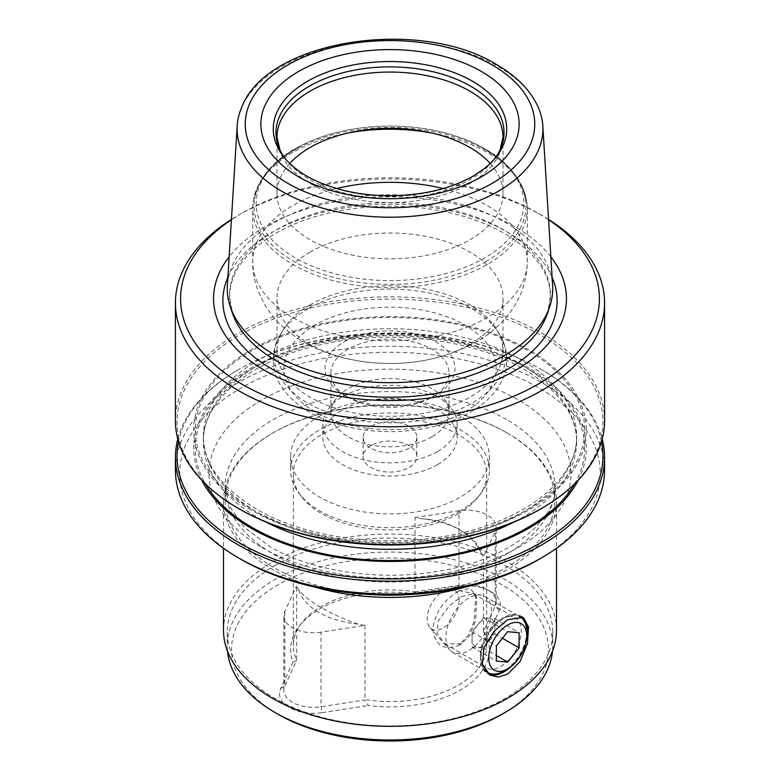 <?xml version="1.0" encoding="UTF-8"?>
<svg xmlns="http://www.w3.org/2000/svg" width="780" height="780" viewBox="0 0 780 780"><rect width="100%" height="100%" fill="white"/><g stroke="black" fill="none" stroke-linecap="round" stroke-linejoin="round"><path stroke-width="0.58" stroke-dasharray="3.9 2.92" d="M489.128 640.965A16.117 9.301 120 0 0 494.822 626.282A16.117 9.301 120 0 0 489.128 618.179A16.117 9.301 120 0 0 477.731 624.751A16.117 9.301 120 0 0 472.036 639.434A16.117 9.301 120 0 0 477.731 647.536A16.117 9.301 120 0 0 489.128 640.965L494.822 633.877L494.822 618.686L483.424 617.663L472.036 631.839L472.036 647.029L483.424 648.053L489.128 640.965M484.448 669.591A32.224 18.603 -60 0 1 481.153 657.852A32.224 18.603 -60 0 1 494.481 626.213A32.224 18.603 -60 0 1 518.875 616.21M459.118 600.405A22.561 13.026 120 0 0 452.107 589.202A22.561 13.026 120 0 0 435.688 597.665A22.561 13.026 120 0 0 427.216 618.823A22.561 13.026 120 0 0 429.956 627.559A22.561 13.026 120 0 0 447.847 624.526A22.561 13.026 120 0 0 459.118 600.405M491.468 611.188A32.224 18.603 120 0 0 484.799 596.437A32.224 18.603 120 0 0 481.455 595.179A32.224 18.603 120 0 0 457.997 607.269A32.224 18.603 120 0 0 445.897 637.504A32.224 18.603 120 0 0 449.806 649.984A32.224 18.603 120 0 0 452.566 652.255A32.224 18.603 120 0 0 477.399 643.617A32.224 18.603 120 0 0 491.468 611.188M526.724 631.547A32.224 18.603 -60 0 1 503.938 671.014M483.424 617.663L507.731 631.702M494.822 618.686L519.129 632.716M494.822 633.877L502.447 638.274M483.424 648.053L496.343 655.502M472.036 647.029L496.343 661.06M472.036 631.839L496.343 645.869M415.399 592.039L411.733 593.541A99.362 57.369 0 0 0 319.741 608.956A99.362 57.369 0 0 0 299.296 626.106A99.362 57.369 0 0 0 293.046 662.064L296.507 660.679L284.827 685.844A29.543 17.053 0 0 0 283.822 690.261A29.543 17.053 0 0 0 321.009 706.739L364.601 699.992L368.267 705.5A99.362 57.369 0 0 0 460.258 690.085A99.362 57.369 0 0 0 486.954 636.977L483.493 631.351L495.173 606.177A29.543 17.053 0 0 0 496.177 601.77A29.543 17.053 0 0 0 487.529 589.709A29.543 17.053 0 0 0 458.991 585.292L415.009 591.806L415.009 517.55A96.681 55.819 180 0 1 422.077 518.807A72.511 41.866 180 0 1 481.202 552.942A96.681 55.819 180 0 1 483.385 557.027L483.493 631.351M483.385 631.283A96.681 55.819 180 0 1 486.681 645.723A96.681 55.819 180 0 1 458.357 685.191A96.681 55.819 180 0 1 364.991 699.64L364.601 699.992M461.477 596.602L473.684 593.882L476.687 598.572L475.741 620.207L469.55 635.69L461.477 643.773L444.805 643.909L436.907 632.97L438.253 621.173L449.456 605.631L461.477 596.602M458.357 591.201L469.969 588.227L475.8 595.364L474.123 621.543L468.078 635.642L458.357 645.567C443.41 650.695 434.889 645.148 432.793 628.933C434.947 612.963 443.469 600.385 458.357 591.201M406.994 594.672A164.892 95.199 0 0 0 554.892 499.98A164.892 95.199 0 0 0 506.6 432.666A164.892 95.199 0 0 0 273.4 432.666A164.892 95.199 0 0 0 225.108 499.98A164.892 95.199 0 0 0 273.41 567.294A164.892 95.199 0 0 0 373.006 594.672M465.504 586.969A166.501 96.125 0 0 0 507.731 569.273A166.501 96.125 0 0 0 556.501 501.296A166.501 96.125 0 0 0 507.731 433.319L506.6 432.666A164.892 95.199 0 0 0 506.591 432.666L507.731 433.319A166.501 96.125 0 0 0 272.269 433.319L272.269 433.319A166.501 96.125 0 0 0 223.499 501.296A166.501 96.125 0 0 0 272.269 569.273A166.501 96.125 0 0 0 314.496 586.969M458.357 513.572A96.681 55.819 180 0 1 321.643 513.572A96.681 55.819 180 0 1 301.743 496.889A96.681 55.819 180 0 1 293.319 474.103A96.681 55.819 180 0 1 321.643 434.635A96.681 55.819 180 0 1 458.357 434.635A96.681 55.819 180 0 1 486.681 474.103A96.681 55.819 180 0 1 478.257 496.889A96.681 55.819 180 0 1 458.357 513.572M460.258 510.871A99.362 57.369 180 0 1 299.296 493.73A99.362 57.369 180 0 1 290.638 470.311A99.362 57.369 180 0 1 319.741 429.741A99.362 57.369 180 0 1 428.025 417.31A99.362 57.369 180 0 1 489.362 470.311A99.362 57.369 180 0 1 480.704 493.73A99.362 57.369 180 0 1 460.258 510.871M319.741 416.003A99.362 57.369 0 0 0 290.638 456.563A99.362 57.369 0 0 0 351.975 509.564A99.362 57.369 0 0 0 460.258 497.133A99.362 57.369 0 0 0 489.362 456.563A99.362 57.369 0 0 0 428.025 403.562A99.362 57.369 0 0 0 319.741 416.003M481.202 552.942C476.365 543.036 468.751 535.021 458.357 528.928C447.895 522.98 435.796 519.607 422.077 518.807M293.046 662.064L280.673 688.711A33.833 19.539 0 0 0 322.12 712.637L321.009 706.739L321.009 632.18L364.991 625.375A96.681 55.819 180 0 1 357.923 624.117C344.204 619.31 332.104 613.899 321.643 607.864C311.249 601.848 303.635 595.891 298.798 589.982A96.681 55.819 180 0 1 296.615 585.897L296.615 660.163A96.681 55.819 180 0 1 293.319 645.723A96.681 55.819 180 0 1 301.743 622.937A96.681 55.819 180 0 1 321.643 606.255A96.681 55.819 180 0 1 415.009 591.806M274.921 565.539A162.737 93.961 180 0 1 452.283 545.171A162.737 93.961 180 0 1 552.737 631.985A162.737 93.961 180 0 1 505.079 698.422A162.737 93.961 180 0 1 327.717 718.789A162.737 93.961 180 0 1 227.263 631.985A162.737 93.961 180 0 1 274.921 565.539M227.506 651.163A162.737 93.961 180 0 1 227.263 646.015A162.737 93.961 180 0 1 274.921 579.579A162.737 93.961 180 0 1 452.283 559.211A162.737 93.961 180 0 1 552.737 646.015A162.737 93.961 180 0 1 552.493 651.163M556.501 630.211A166.501 96.125 0 0 0 453.716 541.398A166.501 96.125 0 0 0 272.269 562.234A166.501 96.125 0 0 0 223.499 630.211M521.937 616.775A33.296 19.227 120 0 0 520.582 615.859A33.296 19.227 120 0 0 503.938 617.507L500.818 619.31A28.889 16.672 120 0 0 480.392 654.683A28.889 16.672 120 0 0 486.369 667.914A28.889 16.672 120 0 0 500.818 666.481A28.889 16.672 120 0 0 519.685 641.024A28.889 16.672 120 0 0 515.258 617.877A28.889 16.672 120 0 0 500.818 619.31L503.938 617.507A33.296 19.227 120 0 0 480.392 658.291A33.296 19.227 120 0 0 487.285 673.54A33.296 19.227 120 0 0 488.553 674.164M277.963 714.207A158.447 91.474 180 0 1 277.963 584.834A158.447 91.474 180 0 1 502.037 584.834A158.447 91.474 180 0 1 502.037 714.207M227.389 285.392A162.708 93.941 180 0 1 274.95 222.29A162.708 93.941 180 0 1 505.05 222.29A162.708 93.941 180 0 1 552.611 285.392M550.856 256.815A176.446 101.868 0 0 0 265.229 226.658A176.446 101.868 0 0 0 229.144 256.815M538.502 107.884A152.899 88.276 0 0 0 498.118 66.505A152.899 88.276 0 0 0 348.865 43.904A152.899 88.276 0 0 0 241.498 107.884M578.263 480.188A196.277 113.324 0 0 0 528.791 367.994A196.277 113.324 0 0 0 289.741 350.698A196.277 113.324 0 0 0 201.737 480.188M601.507 441.626A212.959 122.947 0 0 0 540.589 369.047A212.959 122.947 0 0 0 239.411 369.047L239.411 369.047A212.959 122.947 0 0 0 178.493 441.626M251.209 510.052A196.277 113.324 180 0 1 251.209 349.791A196.277 113.324 180 0 1 528.791 349.791A196.277 113.324 180 0 1 528.791 510.052A196.277 113.324 180 0 1 251.209 510.052M239.411 508.999A212.959 122.947 180 0 1 239.411 335.117A212.959 122.947 180 0 1 540.589 335.117A212.959 122.947 180 0 1 540.589 508.999M604.568 420.742A214.568 123.883 0 0 0 541.73 333.148A214.568 123.883 0 0 0 238.27 333.148A214.568 123.883 0 0 0 175.432 420.742M540.589 369.047L541.73 369.7A214.568 123.883 180 0 1 602.218 439.023M177.781 439.023A214.568 123.883 180 0 1 238.27 369.7L239.411 369.047L238.27 369.7A214.568 123.883 180 0 1 541.73 369.7M310.089 304.902A113.012 65.247 0 0 0 283.306 329.531A113.012 65.247 0 0 0 276.988 351.039A113.012 65.247 0 0 0 346.749 411.323A113.012 65.247 0 0 0 469.911 397.186A113.012 65.247 0 0 0 503.012 351.039A113.012 65.247 0 0 0 496.694 329.531A113.012 65.247 0 0 0 310.089 304.902M310.089 252.115A113.012 65.247 0 0 0 276.988 298.252A113.012 65.247 0 0 0 346.749 358.537A113.012 65.247 0 0 0 469.911 344.389A113.012 65.247 0 0 0 503.012 298.252A113.012 65.247 0 0 0 433.251 237.968A113.012 65.247 0 0 0 310.089 252.115M295.327 168.324A116.717 67.382 0 0 0 472.524 176.563A116.717 67.382 0 0 0 484.673 168.324M284.719 158.008A114.026 65.832 0 0 0 285.909 159.598A114.026 65.832 0 0 0 470.632 179.273A114.026 65.832 0 0 0 494.091 159.598A114.026 65.832 0 0 0 495.281 158.008M289.78 163.459A113.012 65.247 0 0 0 276.988 193.615A113.012 65.247 0 0 0 346.749 253.9A113.012 65.247 0 0 0 469.911 239.752A113.012 65.247 0 0 0 503.012 193.615A113.012 65.247 0 0 0 490.22 163.459M486.135 261.436A135.964 78.497 180 0 1 332.407 277.046A135.964 78.497 180 0 1 254.582 198.929A135.964 78.497 180 0 1 293.865 150.433A135.964 78.497 180 0 1 298.165 148.054A135.964 78.497 180 0 1 481.835 148.054A135.964 78.497 180 0 1 525.418 198.929A135.964 78.497 180 0 1 486.135 261.436M431.779 436.839A59.085 34.105 180 0 1 367.39 444.229A59.085 34.105 180 0 1 330.915 412.718A59.085 34.105 180 0 1 336.063 398.794A59.085 34.105 180 0 1 348.221 388.596A59.085 34.105 180 0 1 443.937 398.794A59.085 34.105 180 0 1 449.085 412.718A59.085 34.105 180 0 1 431.779 436.839M435.952 394.943L431.779 397.361A59.085 34.105 180 0 1 348.221 397.361A59.085 34.105 180 0 1 330.915 373.24A59.085 34.105 180 0 1 348.221 349.118A59.085 34.105 180 0 1 412.61 341.728A59.085 34.105 180 0 1 449.085 373.24A59.085 34.105 180 0 1 431.779 397.361L435.952 394.953A64.993 37.518 180 0 1 344.048 394.943A64.993 37.518 180 0 1 344.048 341.884A64.993 37.518 180 0 1 435.952 341.884A64.993 37.518 180 0 1 435.952 394.943A64.993 37.518 180 0 1 435.952 394.953M437.473 451.523A67.138 38.766 180 0 1 364.309 459.927A67.138 38.766 180 0 1 322.861 424.115A67.138 38.766 180 0 1 328.712 408.291A67.138 38.766 180 0 1 342.527 396.708A67.138 38.766 180 0 1 451.288 408.291A67.138 38.766 180 0 1 457.139 424.115A67.138 38.766 180 0 1 437.473 451.523M437.473 464.675A67.138 38.766 180 0 1 364.309 473.08A67.138 38.766 180 0 1 322.861 437.268A67.138 38.766 180 0 1 342.527 409.861A67.138 38.766 180 0 1 415.691 401.456A67.138 38.766 180 0 1 457.139 437.268A67.138 38.766 180 0 1 437.473 464.675M241.312 559.514A210.278 121.397 180 0 1 241.312 387.826A210.278 121.397 180 0 1 538.688 387.826A210.278 121.397 180 0 1 538.688 559.504M175.432 470.155A214.568 123.883 180 0 1 238.27 382.561A214.568 123.883 180 0 1 541.73 382.561A214.568 123.883 180 0 1 604.568 470.155M548.574 219.716A209.42 120.91 0 0 0 538.083 213.194A209.42 120.91 0 0 0 241.917 213.194L238.27 215.299A214.568 123.883 0 0 0 231.445 219.434M548.554 219.434A214.568 123.883 0 0 0 541.73 215.299L541.73 215.299A214.568 123.883 0 0 0 238.27 215.299L241.917 213.194A209.42 120.91 0 0 0 231.426 219.716M371.007 445.604A26.851 15.502 0 0 0 363.148 456.563A26.851 15.502 0 0 0 379.723 470.886A26.851 15.502 0 0 0 408.993 467.532A26.851 15.502 0 0 0 416.851 456.563A26.851 15.502 0 0 0 400.276 442.24A26.851 15.502 0 0 0 371.007 445.604M408.993 448.227A26.851 15.502 180 0 1 379.723 451.591A26.851 15.502 180 0 1 363.148 437.268A26.851 15.502 180 0 1 371.007 426.309A26.851 15.502 180 0 1 400.276 422.945A26.851 15.502 180 0 1 416.851 437.268A26.851 15.502 180 0 1 408.993 448.227M296.615 660.163L296.507 660.679M415.009 517.55L458.991 510.744A29.543 17.053 180 0 1 496.177 527.212A29.543 17.053 180 0 1 495.173 531.629L483.385 557.027M321.009 632.18A29.543 17.053 180 0 1 283.822 615.712A29.543 17.053 180 0 1 284.827 611.296L296.615 585.897M298.798 589.982A72.511 41.866 0 0 0 357.923 624.117M364.991 625.375L364.991 699.64M486.954 636.977L499.327 610.331A33.833 19.539 0 0 0 490.571 591.464A33.833 19.539 0 0 0 457.88 586.404L411.733 593.541M322.12 712.637L368.267 705.5M510.705 666.832A33.296 19.227 120 0 0 526.49 639.493M465.007 411.723A106.08 61.24 0 0 0 465.007 325.114A106.08 61.24 0 0 0 314.993 325.114A106.08 61.24 0 0 0 314.993 411.723A106.08 61.24 0 0 0 465.007 411.723M461.477 643.773L458.357 645.567L461.477 643.763M547.618 312.916A160.524 92.683 0 0 0 465.27 213.496A160.524 92.683 0 0 0 276.49 229.827A160.524 92.683 0 0 0 232.381 312.916L229.651 296.498C229.934 272.785 245.213 251.784 275.506 233.493C319.098 207.655 390.848 198.929 449.251 212.647C474.952 218.546 496.577 227.526 514.127 239.577C541.691 259.35 550.261 278.762 550.349 296.498L547.618 312.916M506.591 419.503A164.892 95.199 0 0 0 326.898 398.873A164.892 95.199 0 0 0 225.108 486.827A164.892 95.199 0 0 0 273.41 554.141A164.892 95.199 0 0 0 453.102 574.772A164.892 95.199 0 0 0 554.892 486.827A164.892 95.199 0 0 0 506.591 419.503M262.012 547.56A180.999 104.501 0 0 0 517.988 547.56A180.999 104.501 0 0 0 517.988 399.769A180.999 104.501 0 0 0 262.012 399.769A180.999 104.501 0 0 0 262.012 547.56M552.113 277.319A167.105 96.476 0 0 0 434.596 207.753A167.105 96.476 0 0 0 271.84 232.508A167.105 96.476 0 0 0 227.887 277.319M574.548 483.941A194.698 112.408 0 0 0 527.67 368.638A194.698 112.408 0 0 0 287.43 352.579A194.698 112.408 0 0 0 205.452 483.941M514.634 521.752A186.644 107.757 0 0 0 576.644 441.548A186.644 107.757 0 0 0 521.976 365.352A186.644 107.757 0 0 0 318.572 341.991A186.644 107.757 0 0 0 203.356 441.548A186.644 107.757 0 0 0 258.024 517.735A186.644 107.757 0 0 0 265.366 521.752M521.976 360.302A186.644 107.757 0 0 0 318.572 336.95A186.644 107.757 0 0 0 203.356 436.498A186.644 107.757 0 0 0 258.024 512.694A186.644 107.757 0 0 0 461.428 536.055A186.644 107.757 0 0 0 576.644 436.498A186.644 107.757 0 0 0 521.976 360.302M252.33 509.408A194.698 112.408 0 0 0 527.67 509.408A194.698 112.408 0 0 0 527.67 350.435A194.698 112.408 0 0 0 252.33 350.435A194.698 112.408 0 0 0 252.33 509.408M308.11 308.656A115.811 66.865 0 0 0 280.663 333.889A115.811 66.865 0 0 0 328.409 412.561A115.811 66.865 0 0 0 471.89 403.221A115.811 66.865 0 0 0 499.337 333.889A115.811 66.865 0 0 0 308.11 308.656M276.988 193.615L276.988 137.309A113.012 65.247 0 0 0 346.749 197.584A113.012 65.247 0 0 0 469.911 183.446A113.012 65.247 0 0 0 503.012 137.309L503.012 193.615M295.366 148.697A133.828 77.269 0 0 0 295.366 257.965A133.828 77.269 0 0 0 484.633 257.965A133.828 77.269 0 0 0 484.633 148.697A133.828 77.269 0 0 0 295.366 148.697M443.245 188.516A137.28 79.258 180 0 1 527.28 261.573A137.28 79.258 180 0 1 487.071 317.616A137.28 79.258 180 0 1 337.467 334.796A137.28 79.258 180 0 1 252.72 261.573A137.28 79.258 180 0 1 292.929 205.53A137.28 79.258 180 0 1 336.755 188.516M431.301 132.883A137.28 79.258 180 0 1 527.28 208.465A137.28 79.258 180 0 1 487.071 264.517A137.28 79.258 180 0 1 337.467 281.697A137.28 79.258 180 0 1 252.72 208.465A137.28 79.258 180 0 1 292.929 152.422A137.28 79.258 180 0 1 348.699 132.883M457.88 586.404L458.991 585.292L458.991 510.744M499.327 610.331L495.173 606.177L495.173 531.629M280.673 688.711L284.827 685.844L284.827 611.296M452.107 589.202L481.455 595.179M484.799 596.437L520.045 616.785M452.566 652.255L487.822 672.604M429.956 627.559L449.806 649.984M283.306 329.531L280.663 333.889C275.73 342.02 273.244 350.61 273.185 359.648C273.819 372.157 275.944 382.063 290.384 397.712C305.809 412.688 326.995 422.848 353.944 428.2C393.734 436.176 440.115 430.014 470.379 412.25C483.961 404.45 493.984 394.856 500.448 383.477C504.65 375.892 506.776 367.945 506.815 359.648C506.756 350.61 504.27 342.02 499.337 333.889L496.694 329.531M476.629 598.562L475.8 595.364M225.108 499.98L225.108 486.827L229.164 505.713L244.052 527.085L270.065 546.76C311.035 571.009 377.89 581.353 435.903 571.603C508.297 561.044 557.573 519.617 554.892 486.827L554.892 499.98M273.4 432.666L272.269 433.319M301.743 496.889L299.296 493.73M290.638 456.563L290.638 470.311M293.319 474.103L293.319 645.723M552.737 631.985L552.737 646.015M444.805 643.909L486.369 667.914M480.392 654.683L480.392 658.291M487.285 673.54L489.898 675.051M523.643 369.037C558.763 390.322 576.43 414.492 576.644 441.548L576.644 436.498C577.58 470.759 542.256 507.536 484.633 526.266C413.273 551.021 313.609 543.319 256.357 509.008C221.237 487.724 203.57 463.554 203.356 436.498L203.356 441.548C201.825 402.275 249.551 360.126 320.775 344.731C388.966 328.702 472.885 338.93 523.643 369.037M276.988 351.039L276.988 298.252M285.909 159.598L283.452 156.429M525.418 198.929C519.1 169.514 494.383 148.064 451.259 134.579C432.061 128.953 411.723 126.106 390.253 126.048C353.311 126.301 321.477 133.916 294.723 148.892C271.518 162.454 258.141 179.137 254.582 198.929M298.165 148.054L293.816 150.452C277.914 159.666 266.428 170.635 259.369 183.378C254.963 191.48 252.74 199.846 252.72 208.465L252.72 261.573C251.774 287.108 267.979 313.95 281.863 325.825C299.89 342.215 321.896 353.252 347.87 358.927C394.212 368.579 436.898 363.002 475.946 342.206C489.625 334.425 501.033 324.441 510.198 312.244C521.303 297.209 526.997 280.322 527.28 261.573L527.28 208.465C526.364 184.109 511.212 163.966 481.835 148.054M330.915 373.24L330.915 412.718M336.063 398.794L328.712 408.291M322.861 424.115L322.861 437.268M348.221 397.361L344.048 394.943M538.083 213.194L541.73 215.299M363.148 437.268L363.148 456.563M556.501 501.296L556.501 548.301M223.499 501.296L223.499 548.301M416.851 437.268L416.851 456.563M457.139 424.115L457.139 437.268M443.937 398.794L451.288 408.291M449.085 373.24L449.085 412.718M494.091 159.598L496.548 156.429M503.012 351.039L503.012 298.252M301.743 622.937L299.296 626.106M487.529 589.709L490.571 591.464M520.582 615.859L523.204 617.37M473.684 593.882L515.258 617.877M283.822 690.261L283.822 615.712M496.177 601.77L496.177 527.212M227.263 631.985L227.263 646.015M486.681 474.103L486.681 645.723M489.362 456.563L489.362 470.311M478.257 496.889L480.704 493.73"/><path stroke-width="1.17" d="M526.724 635.924A26.851 15.502 120 0 0 507.731 624.965A26.851 15.502 120 0 0 488.748 657.852A26.851 15.502 120 0 0 507.731 668.821A26.851 15.502 120 0 0 526.724 635.924L526.724 631.547A32.224 18.603 -60 0 0 520.045 616.785A32.224 18.603 -60 0 0 518.875 616.21M507.731 631.702L496.343 645.869L496.343 661.06L507.731 662.083L519.129 647.907L519.129 632.716L507.731 631.702M507.731 668.821L503.938 671.014A32.224 18.603 -60 0 1 487.822 672.604A32.224 18.603 -60 0 1 484.448 669.591M502.447 638.274L519.129 647.907M496.343 655.502L507.731 662.083M552.493 651.163A162.737 93.961 180 0 1 505.079 712.452L505.079 712.452A162.737 93.961 180 0 1 274.921 712.452A162.737 93.961 180 0 1 227.506 651.163M223.499 548.301L223.499 630.211A166.501 96.125 0 0 0 326.284 719.024A166.501 96.125 0 0 0 507.731 698.178A166.501 96.125 0 0 0 556.501 630.211L556.501 548.301M488.553 674.164A33.296 19.227 120 0 0 503.938 671.892A33.296 19.227 120 0 0 510.705 666.832M507.731 619.7L493.906 631.429L483.961 647.849L482.352 664.209L489.898 675.051L498.342 677.011L507.731 674.076L520.094 661.518L527.456 643.588L528.538 626.915L523.204 617.37L507.731 619.7M502.037 714.207L505.079 712.452L502.037 714.207A158.447 91.474 180 0 1 277.963 714.207L274.921 712.452M542.812 125.795L552.611 285.392A162.708 93.941 180 0 1 549.764 306.511A162.708 93.941 180 0 1 505.05 355.144A162.708 93.941 180 0 1 274.95 355.144A162.708 93.941 180 0 1 230.236 306.511A162.708 93.941 180 0 1 227.389 285.392L237.188 125.795A152.899 88.276 0 0 0 281.882 191.344A152.899 88.276 0 0 0 451.006 209.869A152.899 88.276 0 0 0 542.812 125.795A152.899 88.276 0 0 0 538.502 107.884C530.946 90.792 517.004 76.372 496.655 64.623C419.289 16.517 266.126 40.004 241.498 107.884A152.899 88.276 0 0 0 237.188 125.795M229.144 256.815A176.446 101.868 0 0 0 289.721 382.502A176.446 101.868 0 0 0 514.771 370.724A176.446 101.868 0 0 0 550.856 256.815M201.737 480.188A196.277 113.324 0 0 0 251.209 528.255A196.277 113.324 0 0 0 578.263 480.188M178.493 441.626A212.959 122.947 0 0 0 239.411 542.929A212.959 122.947 0 0 0 540.589 542.929A212.959 122.947 0 0 0 601.507 441.626M540.589 508.999L541.73 508.336L540.589 508.999A212.959 122.947 180 0 1 239.411 508.999L238.27 508.336A214.568 123.883 0 0 0 541.73 508.336L541.73 508.336A214.568 123.883 0 0 0 604.568 420.742L604.568 302.903A214.568 123.883 0 0 0 548.554 219.434M602.218 439.023A214.568 123.883 180 0 1 604.568 457.304A214.568 123.883 180 0 1 541.73 544.898A214.568 123.883 180 0 1 238.27 544.898A214.568 123.883 180 0 1 175.432 457.304A214.568 123.883 180 0 1 177.781 439.023M484.673 168.324A116.717 67.382 0 0 0 496.548 156.429A116.717 67.382 0 0 0 456.183 73.417A116.717 67.382 0 0 0 307.476 81.276A116.717 67.382 0 0 0 283.452 156.429A116.717 67.382 0 0 0 295.327 168.324C307.564 178.123 324.07 185.562 344.848 190.632C358.927 193.947 373.639 195.643 388.986 195.741C422.311 195.497 450.401 188.945 473.255 176.066L484.673 168.324M495.281 158.008A114.026 65.832 0 0 0 500.009 150.033A114.026 65.832 0 0 0 447.232 75.777A114.026 65.832 0 0 0 309.368 86.17A114.026 65.832 0 0 0 279.991 150.033A114.026 65.832 0 0 0 284.719 158.008M490.22 163.459A113.012 65.247 0 0 0 310.089 147.478A113.012 65.247 0 0 0 289.78 163.459M238.27 557.758L241.312 559.514A210.278 121.397 180 0 0 538.688 559.514A210.278 121.397 180 0 1 538.688 559.514L541.73 557.758A214.568 123.883 180 0 1 238.27 557.758L238.27 557.758A214.568 123.883 180 0 1 175.432 470.155L175.432 457.304M604.568 457.304L604.568 470.155A214.568 123.883 180 0 1 541.73 557.758L538.688 559.514M231.426 219.716A209.42 120.91 0 0 0 247.474 387.27A209.42 120.91 0 0 0 538.083 384.179A209.42 120.91 0 0 0 548.574 219.716M231.445 219.434A214.568 123.883 0 0 0 175.432 302.903A214.568 123.883 0 0 0 238.27 390.497A214.568 123.883 0 0 0 541.73 390.497A214.568 123.883 0 0 0 604.568 302.903M175.432 302.903L175.432 420.742A214.568 123.883 0 0 0 238.27 508.336M314.496 586.969A166.501 96.125 0 0 0 465.504 586.969M526.49 639.493A33.296 19.227 120 0 0 521.937 616.775M373.006 594.672A164.892 95.199 0 0 0 406.994 594.672M230.236 306.511L232.381 312.916A160.524 92.683 0 0 0 342.956 383.974A160.524 92.683 0 0 0 503.509 360.896A160.524 92.683 0 0 0 547.618 312.916L549.764 306.511M227.887 277.319A167.105 96.476 0 0 0 307.651 384.686A167.105 96.476 0 0 0 508.16 368.95A167.105 96.476 0 0 0 552.113 277.319M205.452 483.941A194.698 112.408 0 0 0 252.33 527.611A194.698 112.408 0 0 0 574.548 483.941M265.366 521.752A186.644 107.757 0 0 0 514.634 521.752M481.309 176.865A129.129 74.548 0 0 0 481.309 71.428A129.129 74.548 0 0 0 298.691 71.428A129.129 74.548 0 0 0 298.691 176.865A129.129 74.548 0 0 0 481.309 176.865M500.009 150.033L503.012 137.309A113.012 65.247 0 0 0 433.251 77.025A113.012 65.247 0 0 0 310.089 91.162A113.012 65.247 0 0 0 276.988 137.309L279.991 150.033M287.635 183.242A144.758 83.577 180 0 1 287.635 65.052A144.758 83.577 180 0 1 492.365 65.052A144.758 83.577 180 0 1 492.365 183.242A144.758 83.577 180 0 1 287.635 183.242M336.755 188.516A137.28 79.258 180 0 1 443.245 188.516M348.699 132.883A137.28 79.258 180 0 1 431.301 132.883"/></g></svg>
